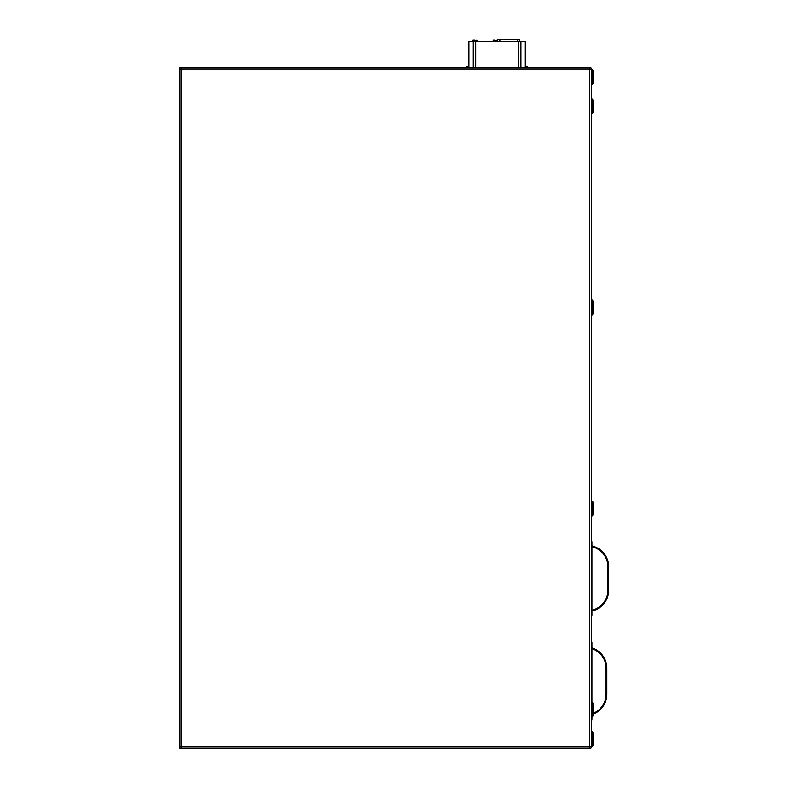 <?xml version="1.0" encoding="UTF-8"?>
<svg xmlns="http://www.w3.org/2000/svg" width="788" height="788" viewBox="0 0 788 788"><rect width="100%" height="100%" fill="white"/><g stroke="black" fill="none" stroke-linecap="round" stroke-linejoin="round"><path stroke-width="1.18" d="M179.329 69.039L179.329 746.945A1.655 1.655 -90 0 0 180.984 748.6A1.655 1.655 -44.7 0 1 179.329 746.945L589.71 746.945L589.71 69.039L591.364 69.039A1.655 1.655 -123.6 0 0 589.71 67.384L589.71 69.039L179.329 69.039A1.655 1.655 26.4 0 1 180.984 67.384L589.71 67.384L180.984 67.384L180.984 748.6L589.71 748.6A1.655 1.655 108.4 0 0 591.364 746.945L589.71 746.945L589.71 748.6M591.364 69.039L591.364 746.945M497.652 41.606L497.652 39.4L519.745 39.4L519.745 41.606L519.745 39.4M527.399 67.384L527.399 66.281L525.458 66.281M466.811 67.384L466.811 66.281L468.752 66.281L468.752 41.606L525.458 41.606L525.458 67.384M468.752 67.384L468.752 41.606L468.752 67.384M490.914 41.606L479.35 41.242M493.199 41.606L493.199 40.208L494.933 40.208L493.278 40.139L494.933 40.139L494.933 40.73L497.179 40.139M472.948 41.606L472.948 40.208L474.681 40.208L473.017 40.139L474.681 40.139L474.681 40.73L476.927 40.139M591.364 719.877L591.916 719.877L591.916 716.932M591.916 702.207L591.916 642.555L591.364 642.555M593.206 714.105A21.355 21.355 0 0 0 606.829 694.198L606.829 668.234A21.355 21.355 0 0 0 592.428 648.041L591.916 647.864M591.916 648.652L592.192 648.741A20.616 20.616 0 0 1 606.1 668.234L606.1 694.198A20.616 20.616 0 0 1 593.206 713.317M591.364 615.3L591.916 615.3L591.916 541.661L591.364 541.661M591.916 611.064L594.27 610.365A21.355 21.355 0 0 0 608.671 590.173L608.671 566.789A21.355 21.355 0 0 0 594.27 546.596L591.916 545.897M591.916 546.626L594.034 547.296A20.616 20.616 0 0 1 607.942 566.789L607.942 590.173A20.616 20.616 0 0 1 594.034 609.666L591.916 610.336M592.477 702.207L593.206 703.674L593.206 715.465L592.477 716.932L592.477 702.207L591.364 702.207L591.364 716.036M593.206 100.529L592.477 99.052L593.206 100.529L593.206 112.31L592.477 113.777L592.477 99.052L591.364 99.052L591.364 112.881M592.477 300.1L593.206 301.577L593.206 313.358L592.477 314.836L592.477 300.1L591.364 300.1L591.364 313.929M592.477 501.158L593.206 502.626L593.206 514.406L592.477 515.884L592.477 501.158L591.364 501.158L591.364 514.978M592.477 731.658L593.206 733.135L593.206 744.916L592.477 746.394L592.477 731.658L591.364 731.658M592.477 69.59L593.206 71.068L593.206 82.848L592.477 84.326L592.477 69.59L591.364 69.59M517.539 41.606L517.539 39.4M499.868 41.606L499.868 39.4M468.909 67.384L468.909 41.606M518.494 67.384L518.494 41.606M520.917 67.384L520.917 41.606M525.3 67.384L525.3 41.606M473.283 67.384L473.283 41.606M475.706 67.384L475.706 41.606M490.845 41.606L479.35 41.606M497.248 41.606L497.248 40.208M476.996 41.606L476.996 40.208M592.477 746.394L591.364 746.394M592.477 84.326L591.364 84.326M593.206 112.31L592.477 113.777L591.364 113.777M592.477 314.836L591.364 314.836M592.477 515.884L591.364 515.884M592.477 716.932L591.364 716.932"/></g></svg>
